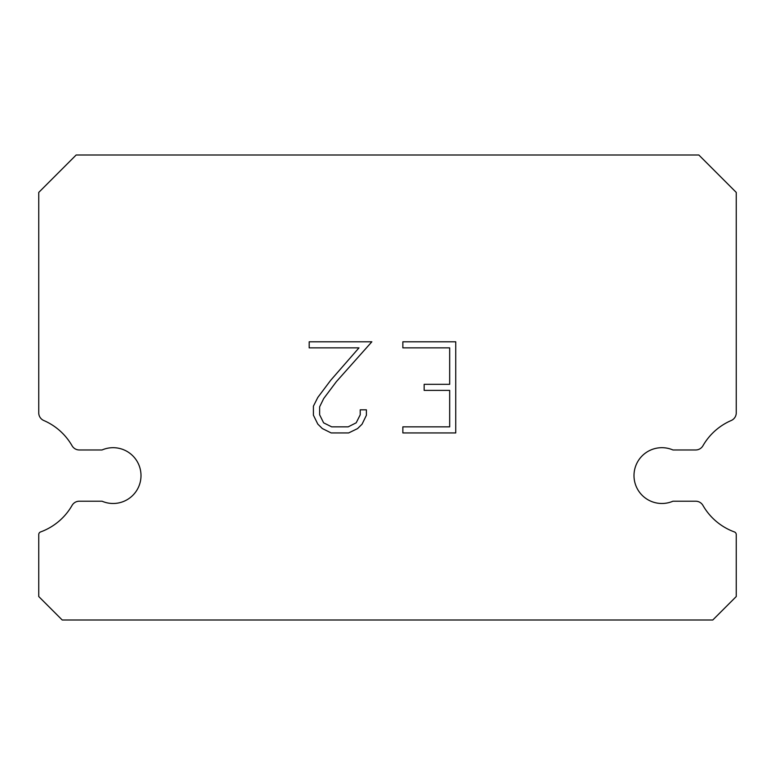 <?xml version="1.0" encoding="UTF-8"?>
<svg xmlns="http://www.w3.org/2000/svg" width="775" height="775" viewBox="0 0 775 775"><rect width="100%" height="100%" fill="white"/><g stroke="black" fill="none" stroke-linecap="round" stroke-linejoin="round"><path stroke-width="1.16" d="M650.826 449.975A27.9 27.9 0 0 1 672.962 449.975L695.669 449.975A8.37 8.37 0 0 0 702.935 445.77A59.985 59.985 0 0 1 731.212 420.515A8.37 8.37 0 0 0 736.25 413.278L736.25 192.413L698.837 155L76.163 155L38.75 192.413L38.75 413.278A8.37 8.37 0 0 0 43.788 420.515A59.985 59.985 0 0 1 72.065 445.77A8.37 8.37 0 0 0 79.331 449.975L102.038 449.975A27.9 27.9 0 0 1 138.715 464.525A27.9 27.9 0 0 1 102.038 501.202L79.331 501.202A8.37 8.37 0 0 0 72.065 505.407A59.985 59.985 0 0 1 40.581 531.941A2.79 2.79 0 0 0 38.75 534.556L38.75 596.537L62.213 620L712.787 620L736.25 596.537L736.25 534.556A2.79 2.79 0 0 0 734.419 531.941A59.985 59.985 0 0 1 702.935 505.407A8.37 8.37 0 0 0 695.669 501.202L672.962 501.202A27.9 27.9 0 0 1 636.285 486.652A27.9 27.9 0 0 1 650.826 449.975M449.674 426.851L449.674 390.397L424.157 390.397L424.157 384.323L449.674 384.323L449.674 347.868L402.855 347.868L402.855 341.794L455.748 341.794L455.748 432.934L402.855 432.934L402.855 426.851L449.674 426.851M366.391 409.82L366.391 415.284L362.061 424.187L357.556 428.604L348.653 432.934L331.148 432.934L322.313 428.536L317.798 424.09L313.41 415.187L313.41 406.168L317.798 397.449L330.673 380.312L358.98 347.868L309.196 347.868L309.196 341.794L371.855 341.794L336.369 381.649L323.737 398.495L319.639 406.807L319.639 414.809L323.611 422.83L331.681 426.851L348.178 426.851L356.19 422.811L360.22 414.809L360.22 409.82L366.391 409.82"/></g></svg>
